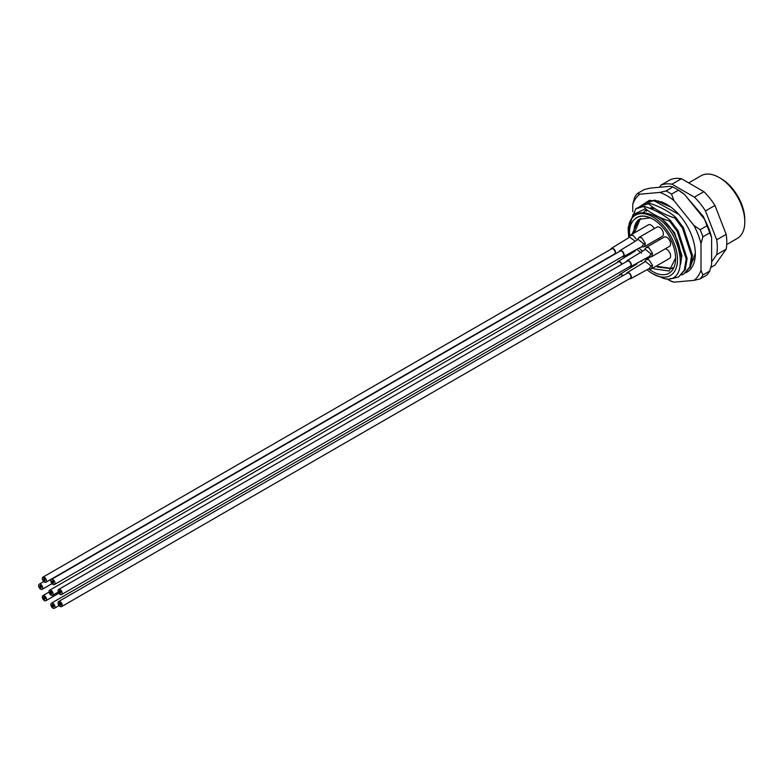 <?xml version="1.0" encoding="UTF-8"?>
<svg xmlns="http://www.w3.org/2000/svg" width="784" height="784" viewBox="0 0 784 784"><rect width="100%" height="100%" fill="white"/><g stroke="black" fill="none" stroke-linecap="round" stroke-linejoin="round"><path stroke-width="1.18" d="M653.219 219.334C645.261 214.973 638.872 215.11 634.05 219.745A32.173 18.571 60 0 1 652.847 219.118A32.173 18.571 60 0 1 675.602 258.524A32.173 18.571 60 0 1 652.847 271.666A32.173 18.571 60 0 1 649.23 269.235M652.954 267.971L654.424 268.941L669.222 271.009L675.592 257.946M721.104 178.625L719.202 177.527L721.104 178.625A33.516 19.345 60 0 1 744.8 219.667L744.8 221.862A36.191 20.894 -120 0 0 719.202 177.527L719.202 177.527A36.191 20.894 -120 0 0 701.112 175.734L688.695 182.897M726.719 244.539L737.303 238.424A36.191 20.894 -120 0 0 744.8 221.862M631.649 234.926L639.107 219.334A29.488 17.032 -120 0 0 633.903 233.171M639.107 219.334L650.357 217.883M640.479 218.491L634.325 232.936M672.956 267.618L671.427 268.726L657.149 266.991M658.031 266.482L671.859 268.461M652.847 273.851A34.859 20.119 -120 0 0 677.494 259.622A34.859 20.119 -120 0 0 652.847 216.933A34.859 20.119 -120 0 0 629.091 224.116C633.031 212.719 641.204 209.896 653.582 215.669C682.648 229.526 690.684 285.013 664.136 278.585L652.847 273.851A34.859 20.119 -120 0 1 647.143 269.784M674.936 218.06L682.541 228.252L691.537 255.898L689.704 267.021L683.873 273.92L690.635 266.482L692.468 255.359L683.462 227.713L675.867 217.521C669.105 211.523 660.324 206.76 649.515 203.232L648.584 203.762C655.346 209.759 664.126 214.532 674.936 218.06L675.867 217.521M683.873 273.92L681.531 274.968M644.232 204.183L646.33 202.713L653.934 200.675L678.934 214.502M654.856 200.145L653.934 200.675M654.807 200.136L646.33 202.713M645.526 208.779C651.994 213.914 660.01 218.04 669.585 221.147L677.19 231.339L686.186 258.985L684.354 270.108L678.523 277.007L685.285 269.569L687.117 258.446L678.121 230.8L670.516 220.618C663.754 214.61 654.973 209.847 644.164 206.319L635.863 208.789A40.219 23.216 60 0 1 636.53 208.377A40.219 23.216 60 0 1 643.86 206.486L645.526 208.779L632.953 214.659L628.2 230.565L628.758 237.327M669.585 221.147L670.516 220.618M678.523 277.007L671.467 278.732L670.447 278.349M638.882 207.28L640.979 205.8L648.584 203.762M649.515 203.232L640.979 205.8M633.168 251.154A34.859 20.119 -120 0 0 633.501 251.85M628.2 230.565L628.2 227.272L635.863 208.789M629.091 224.116L628.837 237.101M643.213 212.68L646.526 209.563M649.338 208.191L653.199 207.446M670.8 207.035L655.071 200.214M710.755 267.54L714.969 265.11L726.18 249.145A48.265 27.861 -120 0 0 726.18 234.367L714.969 205.457A48.265 27.861 -120 0 0 703.875 191.668L681.443 178.713A48.265 27.861 -120 0 0 670.359 179.703L660.883 185.181L659.403 187.278M711.627 261.856L716.703 254.624A48.265 27.861 -120 0 0 716.703 239.835L705.492 210.935A48.265 27.861 -120 0 0 694.399 197.137L671.966 184.191A48.265 27.861 -120 0 0 660.883 185.181M714.969 205.457L705.492 210.935M694.399 197.137L703.875 191.668M716.703 239.835L726.18 234.367M726.18 249.145L716.703 254.624M681.443 178.713L671.966 184.191M634.824 250.998A32.173 18.571 60 0 1 634.54 250.41M629.807 235.641L629.474 231.897C629.709 226.556 631.228 222.509 634.05 219.745M693.232 259.22L693.722 259.151M692.409 260.484L693.076 260.249M661.294 218.011L674.593 232.838L681.913 255.604L680.551 264.355M646.369 211.19L647.535 210.308M650.838 208.779L654.346 208.26M680.512 256.789A32.173 18.571 -120 0 0 658.883 216.943M657.384 201.018L658.678 200.949M666.988 204.516L661.284 201.87A40.219 23.216 60 0 1 666.88 204.457L666.88 204.457A40.219 23.216 60 0 1 695.32 253.712A40.219 23.216 60 0 1 685.843 272.714M695.31 253.144L690.047 267.726M666.733 278.8A50.94 29.41 -120 0 0 666.88 278.888A50.94 29.41 -120 0 0 673.956 282.162L693.928 280.378A50.94 29.41 -120 0 0 701.004 270.313L701.004 243.677A50.94 29.41 -120 0 0 693.928 225.439L673.956 200.596A50.94 29.41 -120 0 0 666.88 195.696A50.94 29.41 -120 0 0 659.805 192.423L666.028 190.943A53.626 30.958 60 0 1 668.772 192.413A53.626 30.958 60 0 1 671.525 194.118L678.346 190.179A53.626 30.958 -120 0 0 675.602 188.474A53.626 30.958 -120 0 0 672.848 187.004L666.028 190.943M666.88 278.888L668.772 279.976A53.626 30.958 60 0 0 671.525 281.456L673.956 282.162M675.602 188.474L677.494 189.571A50.94 29.41 60 0 1 684.569 194.461L704.551 219.314A50.94 29.41 60 0 1 711.627 237.552L711.627 264.179L709.726 271.048L702.905 274.988A53.626 30.958 60 0 1 700.151 278.898L706.982 274.959A53.626 30.958 -120 0 0 709.726 271.048M659.805 192.423L639.832 194.207A50.94 29.41 -120 0 0 632.757 204.271L634.648 197.411A53.626 30.958 60 0 1 637.402 193.501L644.223 189.561L650.446 188.082L670.418 186.288L672.848 187.004M661.284 201.87L649.368 200.332L640.597 206.035M632.757 211.739L632.757 204.271M709.726 232.877L702.905 236.817A53.626 30.958 60 0 0 700.151 229.732L706.982 225.792A53.626 30.958 -120 0 1 709.726 232.877L711.627 237.552M702.905 274.988L701.004 270.313M693.928 280.378L700.151 278.898M701.004 243.677L702.905 236.817M700.151 229.732L693.928 225.439M673.956 200.596L671.525 194.118M639.832 194.207L637.402 193.501M704.551 219.314L706.982 225.792M678.346 190.179L684.569 194.461M635.207 241.266L629.16 236.68M628.641 237.826L630.454 235.171L633.139 235.435L636.196 239.002M613.705 254.437A3.489 2.009 -120 0 0 614.215 254.526M615.391 253.849A3.489 2.009 -120 0 0 615.626 252.752A3.489 2.009 -120 0 0 614.097 249.253A3.489 2.009 -120 0 0 611.412 248.322A3.489 2.009 -120 0 0 610.756 249.322M654.16 228.683A5.361 3.097 -120 0 0 651.073 225.077A5.361 3.097 -120 0 0 648.397 224.812L630.454 235.171M641.518 253.144L636.745 249.253M638.999 248.156L642.37 251.105M659.569 239.728A5.361 3.097 -120 0 0 658.423 238.601M621.986 264.218A3.489 2.009 -120 0 0 618.115 261.415A3.489 2.009 -120 0 0 617.459 262.415M641.684 247.117L643.791 243.932L637.676 238.963M641.645 237.709L645.369 243.383L644.33 246.735L662.274 236.376A5.361 3.097 -120 0 0 663.097 232.084A5.361 3.097 -120 0 0 659.589 227.36A5.361 3.097 -120 0 0 656.914 227.086L638.97 237.444L641.645 237.709M622.222 256.711A3.489 2.009 -120 0 0 623.417 256.642A3.489 2.009 -120 0 0 624.142 255.035A3.489 2.009 -120 0 0 622.614 251.537A3.489 2.009 -120 0 0 619.928 250.606A3.489 2.009 -120 0 0 619.272 251.605M648.907 269.157L651.014 265.972L644.889 261.013M629.434 278.761A3.489 2.009 -120 0 0 630.64 278.692A3.489 2.009 -120 0 0 631.355 277.085A3.489 2.009 -120 0 0 629.836 273.577A3.489 2.009 -120 0 0 627.151 272.656L644.37 262.14L646.192 259.494L648.868 259.759L652.592 265.433L651.553 268.785L669.487 258.426A5.361 3.097 -120 0 0 670.31 254.124A5.361 3.097 -120 0 0 666.812 249.4A5.361 3.097 -120 0 0 665.155 248.881M627.151 272.656A3.489 2.009 -120 0 0 626.485 273.655M629.199 254.829L631.492 253.359M640.655 261.003L641.645 261.425M622.976 275.684A3.489 2.009 -120 0 0 619.928 274.322A3.489 2.009 -120 0 0 619.272 275.321M648.907 257.123L651.014 253.938L644.889 248.969M648.868 247.715L652.592 253.389L651.553 256.74L669.487 246.382A5.361 3.097 -120 0 0 670.31 242.089A5.361 3.097 -120 0 0 666.812 237.356A5.361 3.097 -120 0 0 664.126 237.091L646.192 247.45L648.868 247.715M629.434 266.717A3.489 2.009 -120 0 0 630.64 266.648A3.489 2.009 -120 0 0 631.355 265.041A3.489 2.009 -120 0 0 629.836 261.542A3.489 2.009 -120 0 0 627.151 260.611A3.489 2.009 -120 0 0 626.485 261.611M59.604 603.553L59.496 602.484L59.604 603.553M60.397 605.258L60.29 604.19L60.397 605.258M60.927 604.503L61.034 605.219L60.927 604.503M60.662 604.17L60.554 603.455L60.662 604.17M59.868 603.533L59.76 602.818L59.868 603.533M60.133 603.866L60.241 604.934L60.133 603.866M59.604 604.974L59.496 603.553L59.604 604.974M59.339 603.219L59.437 604.297L59.339 603.219M58.653 601.485L627.416 273.116A2.95 1.705 60 0 1 628.895 273.263A2.95 1.705 60 0 1 630.816 275.86A2.95 1.705 60 0 1 630.365 278.222L61.603 606.6A2.95 1.705 60 0 1 60.133 606.453A2.95 1.705 60 0 1 58.202 603.847A2.95 1.705 60 0 1 58.653 601.485A2.95 1.705 60 0 1 60.133 601.632A2.95 1.705 60 0 1 62.063 604.229A2.95 1.705 60 0 1 61.603 606.6M60.133 593.243L60.025 592.528L60.133 593.243M59.604 591.518L59.711 592.586L59.604 591.518M60.662 593.194L60.554 592.479L60.662 593.194M60.397 593.214L60.29 591.087L60.397 593.214M60.662 592.126L60.554 591.41L60.662 592.126M59.868 592.557L59.76 591.842L59.868 592.557M60.133 591.116L60.241 592.537L60.133 591.116M59.339 591.185L59.437 591.9L59.339 591.185M59.604 591.156L59.496 590.44L59.604 591.156M58.653 589.45L627.416 261.072A2.95 1.705 60 0 1 628.895 261.219A2.95 1.705 60 0 1 630.816 263.826A2.95 1.705 60 0 1 630.365 266.188L61.603 594.556A2.95 1.705 60 0 1 60.133 594.409A2.95 1.705 60 0 1 58.202 591.812A2.95 1.705 60 0 1 58.653 589.45A2.95 1.705 60 0 1 60.133 589.597A2.95 1.705 60 0 1 62.063 592.194A2.95 1.705 60 0 1 61.603 594.556M51.097 594.047L50.999 592.626L51.097 594.047M50.568 592.322L50.46 591.254L50.568 592.322M51.636 593.998L51.528 592.577L51.636 593.998M51.372 594.027L51.264 593.312L51.372 594.027M51.901 593.263L51.793 592.547L51.901 593.263M51.372 592.606L51.264 591.891L51.372 592.606M50.833 593.361L50.725 591.94L50.833 593.361M51.097 591.92L51.205 592.635L51.097 591.92M50.568 593.743L50.46 592.665L50.568 593.743M50.303 592.341L50.411 593.067L50.303 592.341M49.627 590.254A2.95 1.705 60 0 1 51.097 590.401A2.95 1.705 60 0 1 53.028 592.998A2.95 1.705 60 0 1 52.577 595.36A2.95 1.705 60 0 1 51.097 595.213A2.95 1.705 60 0 1 49.176 592.616A2.95 1.705 60 0 1 49.627 590.254L618.39 261.885A2.95 1.705 60 0 1 619.86 262.032A2.95 1.705 60 0 1 621.702 264.375M50.833 592.655L50.725 591.94L50.833 592.655M52.91 583.237L52.802 580.748L52.91 583.237M52.381 581.512L52.489 582.933L52.381 581.512M53.449 583.188L53.341 581.405L53.449 583.188M53.175 583.208L53.067 581.081L53.175 583.208M52.646 582.551L52.538 580.768L52.646 582.551M52.116 581.179L52.224 582.257L52.116 581.179M51.44 579.445L620.203 251.066A2.95 1.705 60 0 1 621.673 251.213A2.95 1.705 60 0 1 623.603 253.82A2.95 1.705 60 0 1 623.143 256.182L54.39 584.55A2.95 1.705 60 0 1 52.91 584.403A2.95 1.705 60 0 1 50.989 581.806A2.95 1.705 60 0 1 51.44 579.445A2.95 1.705 60 0 1 52.91 579.592A2.95 1.705 60 0 1 54.841 582.189A2.95 1.705 60 0 1 54.39 584.55M44.404 580.954L44.296 579.886L44.404 580.954M43.865 579.229L43.757 578.161L43.865 579.229M44.933 580.905L44.825 579.131L44.933 580.905M44.668 579.513L44.561 578.798L44.668 579.513M44.668 580.572L44.561 579.856L44.668 580.572M44.129 580.268L44.022 579.2L44.129 580.268M44.129 579.2L44.022 578.484L44.129 579.2M44.404 578.827L44.502 579.905L44.404 578.827M43.865 580.65L43.757 579.935L43.865 580.65M42.924 577.161L611.687 248.793A2.95 1.705 60 0 1 613.157 248.94A2.95 1.705 60 0 1 615.087 251.537A2.95 1.705 60 0 1 614.636 253.898L45.874 582.267A2.95 1.705 60 0 1 44.404 582.12A2.95 1.705 60 0 1 42.473 579.523A2.95 1.705 60 0 1 42.924 577.161A2.95 1.705 60 0 1 44.404 577.308A2.95 1.705 60 0 1 46.325 579.905A2.95 1.705 60 0 1 45.874 582.267M40.67 588.029L40.572 585.54L40.67 588.029M40.141 586.305L40.249 587.726L40.141 586.305M41.209 587.98L41.101 586.197L41.209 587.98M40.944 588L40.837 585.873L40.944 588M40.405 587.343L40.298 585.56L40.405 587.343M39.876 585.971L39.984 587.049L39.876 585.971M40.67 584.384A2.95 1.705 60 0 1 42.601 586.981A2.95 1.705 60 0 1 42.15 589.343A2.95 1.705 60 0 1 40.67 589.196A2.95 1.705 60 0 1 38.749 586.599A2.95 1.705 60 0 1 39.2 584.237A2.95 1.705 60 0 1 40.67 584.384M43.865 597.673L43.757 596.604L43.865 597.673M44.668 599.378L44.561 598.31L44.668 599.378M45.198 598.623L45.09 597.908L45.198 598.623M44.933 598.29L44.825 597.575L44.933 598.29M44.129 597.653L44.022 596.938L44.129 597.653M44.404 597.986L44.502 599.054L44.404 597.986M43.865 599.094L43.757 597.673L43.865 599.094M43.6 597.339L43.708 598.417L43.6 597.339M44.404 595.752A2.95 1.705 60 0 1 46.325 598.349A2.95 1.705 60 0 1 45.874 600.72A2.95 1.705 60 0 1 44.404 600.573A2.95 1.705 60 0 1 42.473 597.967A2.95 1.705 60 0 1 42.924 595.605A2.95 1.705 60 0 1 44.404 595.752M52.381 605.228L52.489 606.649L52.381 605.228M53.449 606.904L53.341 605.121L53.449 606.904M53.175 606.924L53.067 604.787L53.175 606.924M53.714 606.169L53.606 605.454L53.714 606.169M52.646 606.267L52.538 604.484L52.646 606.267M52.91 604.827L53.018 606.61L52.91 604.827M52.116 604.895L52.224 605.963L52.116 604.895M51.44 603.161A2.95 1.705 60 0 1 52.91 603.298A2.95 1.705 60 0 1 54.841 605.905A2.95 1.705 60 0 1 54.39 608.266A2.95 1.705 60 0 1 52.91 608.119A2.95 1.705 60 0 1 50.989 605.522A2.95 1.705 60 0 1 51.44 603.161L620.203 274.782A2.95 1.705 60 0 1 621.673 274.929A2.95 1.705 60 0 1 622.702 275.841M643.791 243.932A2.685 1.215 -9 0 0 645.369 243.383M651.014 265.972A2.685 1.215 -9 0 0 652.592 265.433M651.014 253.938A2.685 1.215 -9 0 0 652.592 253.389M736.156 193.54L739.4 199.175M653.65 207.78L651.465 209.034M711.627 249.586L711.627 240.953M709.432 230.369L703.415 216.56L686.813 197.254M611.422 248.322L628.641 237.817M635.471 250.4L635.726 249.782M618.115 261.415L635.344 250.909M619.928 250.606L637.157 240.1L638.97 237.444M623.417 256.642L641.126 246.98L644.33 246.735M630.64 278.692L648.348 269.03M646.192 259.494L650.161 257.201M648.339 269.03L651.553 268.785M630.454 253.614L634.403 251.341M637.284 263.306L637.51 262.738M619.928 274.322L637.157 263.816M627.151 260.611L644.37 250.106L646.192 247.45M630.64 266.648L648.348 256.985M648.339 256.985L651.553 256.74M58.29 592.067L52.577 595.36M52.009 583.649L42.15 589.343M43.737 581.61L39.2 584.237M58.878 593.204L45.874 600.72M49.049 592.067L42.924 595.605M59.104 605.542L54.39 608.266"/></g></svg>
